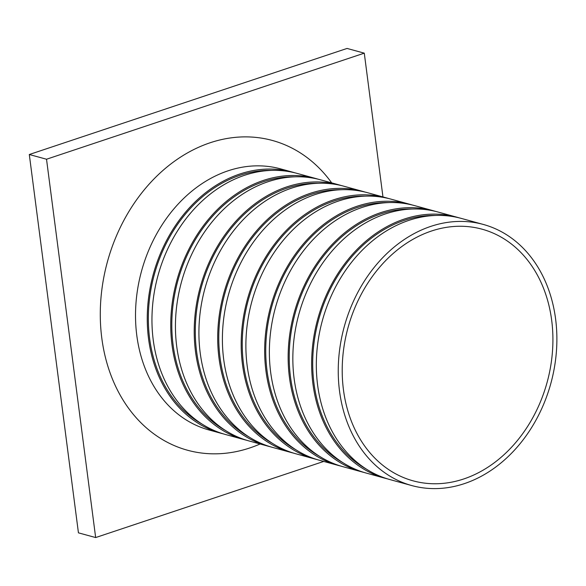 <?xml version="1.0" encoding="UTF-8"?>
<svg xmlns="http://www.w3.org/2000/svg" width="586" height="586" viewBox="0 0 586 586"><rect width="100%" height="100%" fill="white"/><g stroke="black" fill="none" stroke-linecap="round" stroke-linejoin="round"><path stroke-width="0.88" d="M294.714 172.775A135.373 107.113 105.3 0 0 292.37 172.101L280.628 168.885A135.373 107.113 105.3 0 0 136.802 335.5A135.373 107.113 105.3 0 0 209.048 429.992L220.79 433.215A135.373 107.113 105.3 0 0 223.149 433.823M260.103 443.99A160.586 127.059 -74.7 0 1 101.803 338.144A160.586 127.059 -74.7 0 1 178.115 158.725A160.586 127.059 -74.7 0 1 331.683 182.876M292.37 172.101A135.373 107.113 105.3 0 0 148.544 338.723A135.373 107.113 105.3 0 0 220.79 433.215M271.53 170.394A134.048 106.059 105.3 0 0 149.606 338.364A134.048 106.059 105.3 0 0 201.994 424.052M318.191 179.213A135.373 107.113 105.3 0 0 315.854 178.54L297.065 173.39A135.373 107.113 105.3 0 0 153.239 340.005A135.373 107.113 105.3 0 0 225.485 434.497L244.274 439.647A135.373 107.113 105.3 0 0 246.633 440.262M315.854 178.54A135.373 107.113 105.3 0 0 172.028 345.154A135.373 107.113 105.3 0 0 244.274 439.647M295.014 176.833A134.048 106.059 105.3 0 0 173.082 344.802A134.048 106.059 105.3 0 0 225.478 430.483M341.675 185.652A135.373 107.113 105.3 0 0 339.338 184.978L320.549 179.821A135.373 107.113 105.3 0 0 176.723 346.443A135.373 107.113 105.3 0 0 248.969 440.936L267.758 446.085A135.373 107.113 105.3 0 0 270.117 446.693M339.338 184.978A135.373 107.113 105.3 0 0 195.504 351.593A135.373 107.113 105.3 0 0 267.758 446.085M318.498 183.272A134.048 106.059 105.3 0 0 196.566 351.241A134.048 106.059 105.3 0 0 248.962 436.922M365.159 192.091A135.373 107.113 105.3 0 0 362.815 191.41L344.033 186.26A135.373 107.113 105.3 0 0 200.2 352.882A135.373 107.113 105.3 0 0 272.453 447.374L291.235 452.524A135.373 107.113 105.3 0 0 293.593 453.132M362.815 191.41A135.373 107.113 105.3 0 0 218.988 358.031A135.373 107.113 105.3 0 0 291.235 452.524M341.975 189.71A134.048 106.059 105.3 0 0 220.05 357.68A134.048 106.059 105.3 0 0 272.439 443.36M388.643 198.529A135.373 107.113 105.3 0 0 386.299 197.848L367.517 192.699A135.373 107.113 105.3 0 0 223.684 359.321A135.373 107.113 105.3 0 0 295.937 453.813L314.719 458.963A135.373 107.113 105.3 0 0 317.077 459.57M386.299 197.848A135.373 107.113 105.3 0 0 242.472 364.47A135.373 107.113 105.3 0 0 314.719 458.963M365.459 196.149A134.048 106.059 105.3 0 0 243.527 364.118A134.048 106.059 105.3 0 0 295.923 449.799M412.119 204.961A135.373 107.113 105.3 0 0 409.782 204.287L390.994 199.137A135.373 107.113 105.3 0 0 247.167 365.759A135.373 107.113 105.3 0 0 319.414 460.252L338.203 465.401A135.373 107.113 105.3 0 0 340.561 466.009M409.782 204.287A135.373 107.113 105.3 0 0 265.949 370.909A135.373 107.113 105.3 0 0 338.203 465.401M388.943 202.58A134.048 106.059 105.3 0 0 267.011 370.55A134.048 106.059 105.3 0 0 319.407 456.238M435.603 211.4A135.373 107.113 105.3 0 0 433.266 210.726L414.478 205.576A135.373 107.113 105.3 0 0 270.651 372.191A135.373 107.113 105.3 0 0 342.898 466.683L361.687 471.833A135.373 107.113 105.3 0 0 364.038 472.448M433.266 210.726A135.373 107.113 105.3 0 0 289.433 377.347A135.373 107.113 105.3 0 0 361.687 471.833M412.419 209.019A134.048 106.059 105.3 0 0 290.495 376.988A134.048 106.059 105.3 0 0 342.891 462.676M459.087 217.838A135.373 107.113 105.3 0 0 456.743 217.164L437.962 212.015A135.373 107.113 105.3 0 0 294.128 378.629A135.373 107.113 105.3 0 0 366.382 473.122L385.163 478.271A135.373 107.113 105.3 0 0 387.522 478.879M456.743 217.164A135.373 107.113 105.3 0 0 312.917 383.779A135.373 107.113 105.3 0 0 385.163 478.271M435.903 215.458A134.048 106.059 105.3 0 0 313.979 383.427A134.048 106.059 105.3 0 0 366.367 469.108M483.355 224.46L461.438 218.446A135.373 107.113 105.3 0 0 317.612 385.068A135.373 107.113 105.3 0 0 389.858 479.56L411.775 485.567A135.373 107.113 105.3 0 0 550.869 383.332A135.373 107.113 105.3 0 0 483.355 224.46A135.373 107.113 105.3 0 0 339.528 391.074A135.373 107.113 105.3 0 0 411.775 485.567M343.447 389.771A130.466 103.224 105.3 0 0 410.837 480.183A130.466 103.224 105.3 0 0 547.119 382.306A130.466 103.224 105.3 0 0 479.802 228.606A130.466 103.224 105.3 0 0 343.447 389.771M46.521 159.231L364.28 53.158L347.066 48.44L29.3 154.514L46.521 159.231L95.657 537.56L78.436 532.842L29.3 154.514M323.721 461.431L95.657 537.56M364.28 53.158L382.958 196.933"/></g></svg>
